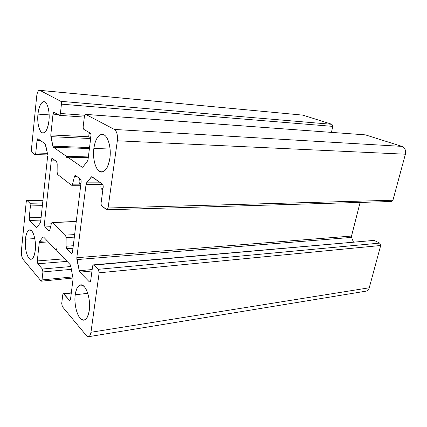 <?xml version="1.0" encoding="UTF-8"?>
<svg xmlns="http://www.w3.org/2000/svg" width="427" height="427" viewBox="0 0 427 427"><rect width="100%" height="100%" fill="white"/><g stroke="black" fill="none" stroke-linecap="round" stroke-linejoin="round"><path stroke-width="0.64" d="M302.823 115.13L331.992 124.326L332.82 126.381L331.416 132.359L332.82 126.381L61.435 104.145L60.404 113.486L59.54 115.354L54.106 112.344L53.023 114.126L50.797 134.911L52.884 146.167L53.407 147.23L66.489 156.325L88.362 156.933L66.489 156.325L53.407 147.23L89.414 148.559L53.407 147.23L52.884 146.167L89.542 147.561L52.884 146.167L50.866 136.64L90.673 138.54L50.866 136.64L50.797 134.911L88.885 136.795L50.797 134.911L53.023 114.126L57.81 114.468L53.023 114.126C53.22 112.781 53.578 112.189 54.106 112.344L59.273 115.306C59.817 115.471 60.196 114.868 60.404 113.486L84.695 115.242L60.404 113.486L61.435 104.145L332.82 126.381L331.992 124.326L60.81 101.327C61.328 101.754 61.541 102.693 61.435 104.145C61.541 102.693 61.328 101.754 60.81 101.327L331.992 124.326L302.823 115.13L39.93 90.38L60.81 101.327L39.93 90.38L302.823 115.13L39.834 90.337M101.396 184.331L86.057 184.352L86.574 182.852L100.655 182.852L86.574 182.852L91.25 177.034L92.099 176.837L102.368 184.058C103.046 184.704 103.313 185.83 103.174 187.432L101.13 202.697C100.991 204.277 101.258 205.414 101.925 206.092L106.547 209.646C107.278 210.041 107.791 209.486 108.074 207.981L117.329 140.787C117.831 135.097 116.865 131.319 114.431 129.45L85.763 114.415C85.112 114.239 84.669 114.895 84.418 116.384L83.206 126.387C83.084 127.929 83.324 128.954 83.927 129.461L90.209 133.069C90.839 133.592 91.09 134.644 90.962 136.224L88.047 159.447L87.524 160.995L82.955 166.989L82.149 167.203L67.717 157.173L88.266 157.734L67.717 157.173L82.149 167.203L82.721 167.213L82.149 167.203L82.955 166.989L87.524 160.995L88.047 159.447L90.962 136.224C91.074 134.206 90.7 133.133 89.846 133.005C88.416 133.208 88.528 138.636 89.953 138.188L90.962 136.224C91.09 134.644 90.839 133.592 90.209 133.069L83.927 129.461C83.324 128.954 83.084 127.929 83.206 126.387L84.418 116.384L85.437 114.367L365.395 134.863L85.763 114.415L114.431 129.45L401.924 146.381L114.431 129.45C116.865 131.319 117.831 135.097 117.329 140.787L405.388 154.206L117.329 140.787L108.074 207.981L392.936 200.236L405.388 154.206C406.082 150.347 404.929 147.737 401.924 146.381L365.395 134.863L401.924 146.381C404.929 147.737 406.082 150.347 405.388 154.206L392.936 200.236L391.666 201.496L392.936 200.236L108.074 207.981L107.092 209.785L101.925 206.092C101.258 205.414 100.991 204.277 101.13 202.697L103.174 187.432C103.286 185.265 102.859 184.101 101.888 183.952C100.361 184.186 100.665 189.769 102.181 189.284L103.174 187.432C103.313 185.83 103.046 184.704 102.368 184.058L91.661 176.741L86.574 182.852L86.057 184.352L76.817 257.695L79.262 270.734L79.876 272.116L89.318 281.841L89.905 282.06L90.684 280.582L92.584 266.416L93.401 264.873L98.37 269.309L99.149 272.8L90.962 332.275C90.572 334.816 89.798 336.289 88.64 336.689L86.457 335.67L62.342 306.629L61.718 303.469L62.742 295.004L63.388 293.685L69.334 300.202L69.868 300.437L70.535 299.097L73.086 278.772L70.733 265.941L70.151 264.607L56.86 250.814L70.151 264.607L70.733 265.941L73.086 278.772L70.535 299.097C70.311 300.352 69.911 300.72 69.334 300.202L70.247 300.09L69.334 300.202L63.89 293.909L71.293 293.055L63.89 293.909C63.335 293.413 62.956 293.781 62.742 295.004L61.718 303.469L62.342 306.629L86.457 335.67C88.608 337.746 90.108 336.615 90.962 332.275L369.254 287.787C368.64 289.805 367.466 290.936 365.742 291.198L366.142 291.134C367.668 290.734 368.709 289.618 369.254 287.787L90.962 332.275L99.149 272.8L380.697 245.493L369.254 287.787L380.697 245.493L99.149 272.8L98.37 269.309L379.731 243.102L380.697 245.493L379.731 243.102L98.37 269.309L93.983 265.076L374.105 240.385L379.731 243.102L374.105 240.385L93.983 265.076C93.31 264.591 92.84 265.034 92.584 266.416L90.684 280.582C90.428 281.937 89.974 282.354 89.318 281.841L90.31 281.735L89.318 281.841L79.876 272.116L91.97 270.98L79.876 272.116L79.262 270.734L92.168 269.538L79.262 270.734L76.903 259.584L351.602 237.396L353.391 242.029L351.602 237.396L76.903 259.584L76.817 257.695L351.522 236.056L351.602 237.396L351.522 236.056L76.817 257.695L86.057 184.352L102.635 184.325M360.11 202.414L351.522 236.056L360.11 202.414M49.142 114.884L37.955 114.105C36.866 123.835 39.823 134.089 43.559 133C46.217 132.023 48.011 127.972 48.934 120.846C47.557 129.979 45.171 133.902 41.771 132.616C38.638 129.493 37.368 123.323 37.955 114.105C39.183 105.207 41.504 101.172 44.926 101.994C47.909 103.558 49.842 112.488 48.934 120.846C50.103 110.908 47.018 100.585 43.367 101.738C40.629 102.811 38.825 106.931 37.955 114.105L49.142 114.884M34.79 238.618L25.412 239.147C24.312 248.642 27.712 260.443 31.347 259.194C33.317 258.49 34.624 255.479 35.281 250.169C34.053 258.089 31.918 260.726 28.865 258.073C26.042 253.814 24.889 247.505 25.412 239.147C26.506 231.365 28.593 228.605 31.662 230.863C34.347 233.617 36.087 242.771 35.281 250.169C36.45 240.449 32.906 228.605 29.372 229.939C27.349 230.697 26.031 233.766 25.412 239.147L34.79 238.618M87.754 293.317L75.221 294.79C73.503 306.346 78.926 321.931 84.306 320.036C86.766 319.199 88.421 316.012 89.27 310.482C87.46 319.577 84.381 322.123 80.036 318.126C76.332 313.813 74.149 303.031 75.221 294.79C76.812 285.86 79.801 283.117 84.183 286.56C88.01 290.504 90.471 301.884 89.27 310.482C91.122 298.58 85.416 282.957 80.244 284.985C77.698 285.887 76.022 289.154 75.221 294.79L87.754 293.317M374.105 240.385L93.561 264.857M365.395 134.863L85.699 114.388M36.685 96.272C37.106 92.787 37.966 90.791 39.257 90.284L39.93 90.38C38.345 90.022 37.261 91.986 36.685 96.272L31.401 149.658L36.685 96.272M31.913 152.268L31.401 149.658L31.913 152.268L34.822 154.505L31.913 152.268M47.408 153.336L35.772 152.983L34.822 154.505C35.281 154.718 35.596 154.211 35.772 152.983L47.408 153.336M40.474 140.536L37.042 140.387L35.772 152.983L37.042 140.387L40.474 140.536M38.008 138.802L37.042 140.387C37.218 139.138 37.539 138.61 38.008 138.802L45.155 143.83L38.008 138.802M45.652 144.86L45.155 143.83L47.594 154.254L45.652 144.86M88.346 157.093L66.527 156.49L88.346 157.093M47.669 155.967L40.65 221.746L47.669 155.967M40.271 222.969L40.65 221.746L40.271 222.969L36.973 227.297L40.271 222.969M36.952 227.319L36.391 227.345L36.952 227.319M40.827 220.065L29.719 220.481L36.391 227.345L29.719 220.481L40.827 220.065M41.115 217.38L29.217 217.797L29.719 220.481L29.217 217.797L41.115 217.38M42.364 205.665L30.418 205.937L29.217 217.797L30.418 205.937L42.364 205.665M42.647 203.006L29.911 203.268L30.418 205.937L29.911 203.268L42.647 203.006M42.935 200.295L27.12 200.573L29.911 203.268L27.12 200.573L42.935 200.295M26.234 201.87L26.826 200.471L27.12 200.573C26.687 200.29 26.394 200.722 26.234 201.87L21.43 250.398L26.234 201.87M23.015 259.269C21.718 257.284 21.19 254.327 21.43 250.398C21.19 254.327 21.718 257.284 23.015 259.269L41.051 280.987L23.015 259.269M72.996 276.867L42.033 279.92L41.462 281.179L41.051 280.987C41.526 281.425 41.851 281.067 42.033 279.92L72.996 276.867M71.437 269.341L42.913 271.924L42.033 279.92L42.913 271.924L71.437 269.341M70.855 266.528L42.364 269.021L42.913 271.924L42.364 269.021L70.855 266.528M67.05 261.383L37.827 263.774L42.364 269.021L37.827 263.774L67.05 261.383M64.546 258.794L37.298 260.94L37.827 263.774L37.298 260.94L64.546 258.794M48.304 241.938L39.273 242.483L37.298 260.94L39.273 242.483L48.304 241.938M47.253 240.844L39.647 241.292L39.273 242.483L39.647 241.292L47.253 240.844M43.618 237.076L43.01 237.108L39.647 241.292L43.01 237.108L43.618 237.076M43.623 237.076L43.01 237.108L43.623 237.076L55.723 249.635L43.623 237.076M56.61 249.576L55.723 249.635L56.455 248.802L56.86 250.814M110.086 149.039L93.876 148.436C92.152 160.424 96.854 173.613 102.544 171.937C106.152 170.72 108.597 166.167 109.872 158.262C107.785 169.065 104.268 173.399 99.32 171.264C95.109 168.473 92.643 157.91 93.876 148.436C95.05 138.93 99.747 132.45 104.092 134.9C108.458 137.2 111.266 148.302 109.872 158.262C111.741 145.943 106.798 132.685 101.279 134.452C97.537 135.786 95.072 140.446 93.876 148.436L110.086 149.039M77.047 176.618L74.437 176.602L72.547 184.165L80.879 184.154L72.547 184.165L74.437 176.602C74.72 175.62 75.104 175.267 75.584 175.54L80.409 179.089C80.997 179.682 81.231 180.733 81.114 182.233L72.505 251.93C72.28 253.232 71.875 253.67 71.288 253.238L66.761 248.722L66.078 246.214L66.153 237.588L65.475 235.106L52.372 222.574L51.4 223.385L49.799 230.073L48.843 230.852L44.942 226.967L44.381 224.116L51.336 160.072C51.534 158.775 51.891 158.246 52.409 158.481L56.54 161.523L57.186 163.797L57.117 172.273L57.762 174.568L71.426 185.185L72.547 184.165L71.816 185.286L71.426 185.185L57.762 174.568L57.117 172.273L57.186 163.797L56.54 161.523L52.099 158.406L51.336 160.072L44.381 224.116L44.942 226.967L49.222 230.996L49.799 230.073L51.4 223.385L51.993 222.44L52.372 222.574L65.475 235.106L66.153 237.588L66.078 246.214L66.761 248.722L71.288 253.238L71.768 253.414L72.505 251.93L81.114 182.233C81.21 180.221 80.836 179.143 79.998 178.993C78.664 179.191 78.91 184.416 80.233 183.984L81.114 182.233C81.231 180.733 80.997 179.682 80.409 179.089L75.584 175.54L75.195 175.449L74.437 176.602L77.047 176.618M67.717 157.173L66.922 158.3L66.489 156.325M72.088 253.179L71.288 253.238L72.088 253.179M72.953 248.295L66.761 248.722L72.953 248.295M73.268 245.738L66.078 246.214L73.268 245.738M74.335 237.124L66.153 237.588L74.335 237.124M74.645 234.61L65.475 235.106L74.645 234.61M76.252 221.602L52.372 222.574L76.252 221.602M49.468 230.826L48.843 230.852L49.468 230.826M50.605 226.716L44.942 226.967L50.605 226.716M51.293 223.828L44.381 224.116L51.293 223.828M54.677 160.152L51.336 160.072L54.677 160.152M366.142 291.134L88.64 336.689M102.928 189.278L102.181 189.284M102.213 183.952L101.888 183.952M391.666 201.496L107.092 209.785M90.711 138.225L89.953 138.188M90.129 133.021L89.846 133.005M84.332 117.094L59.54 115.354M47.685 154.932L35.083 154.569M42.951 200.188L26.826 200.471M73.124 278.02L41.462 281.179M71.33 292.767L63.388 293.685M80.9 183.984L80.233 183.984M80.276 178.993L79.998 178.993M76.268 221.458L52.121 222.435M80.74 185.265L71.816 185.286M101.279 134.452L103.334 134.558M43.367 101.738L44.6 101.84"/></g></svg>
